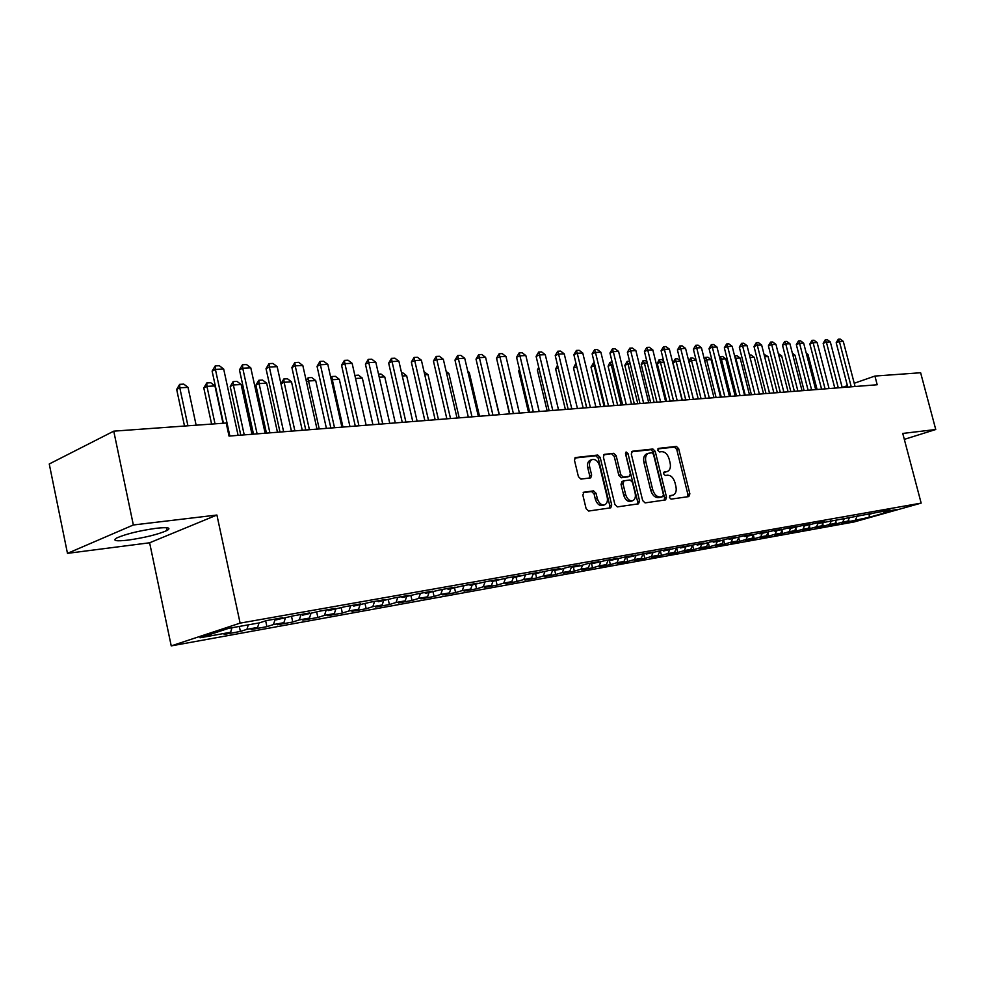 <?xml version="1.0" encoding="UTF-8"?>
<svg xmlns="http://www.w3.org/2000/svg" width="985" height="985" viewBox="0 0 985 985"><rect width="100%" height="100%" fill="white"/><g stroke="black" fill="none" stroke-linecap="round" stroke-linejoin="round"><path stroke-width="1.48" d="M669.455 497.523L671.08 499.136L688.835 496.575L689.869 493.83L678.677 448.729L676.399 446.414L658.559 448.372L657.808 450.28L659.433 451.918L661.76 451.659C665.158 451.783 667.621 454.257 669.16 459.108L670.096 462.888C670.945 467.235 670.083 470.091 667.51 471.446L664.186 471.975L663.619 473.859L665.244 475.484L667.571 475.189C670.97 475.262 673.432 477.725 674.959 482.588L675.895 486.381C676.769 490.862 675.858 493.768 673.174 495.086L670.059 495.615L669.455 497.523M128.099 540.112C144.992 537.65 157.969 534.436 167.031 530.496C171.612 527.763 167.992 527.037 156.184 528.292C139.291 530.706 126.178 533.919 116.833 537.921C112.13 540.753 115.885 541.491 128.099 540.112M584.08 492.106L582.837 495.036L586.1 508.617L588.636 511.043L610.774 507.817L611.71 504.973L600.197 457.471L597.723 455.045L575.326 457.569L574.489 460.34L578.417 476.666L580.953 479.116L590.754 477.848L591.64 475.053L589.695 467.025C588.993 463.381 589.744 460.918 591.948 459.638C595.371 458.875 597.92 460.943 599.594 465.868L607.179 497.179C607.905 501.045 607.068 503.581 604.667 504.8C601.342 505.367 598.892 503.286 597.304 498.533L596.036 493.276L593.536 490.862L583.6 492.266M133.344 524.98L67.472 553.361L149.621 542.784L216.909 515.032L133.344 524.98L113.755 431.159L226.205 423.021L229.037 436.084L877.204 384.753L874.914 376.061L854.229 383.263M216.909 515.032L240.118 623.123L921.16 503.113L854.192 521.927L171.23 645.889L240.118 623.123M904.316 439.359L935.75 429.509L902.753 433.437L921.16 503.113M935.75 429.509L920.63 372.749L874.914 376.061M642.676 500.552L645.064 502.892L665.638 499.9L666.513 497.154L655.222 451.352L652.883 449L632.419 451.241L631.287 454.011L642.676 500.552M638.477 503.84L617.361 506.893L614.899 504.517L603.399 457.114L604.224 454.393L613.729 453.297L616.167 455.698L620.796 474.721L623.234 477.109L629.489 476.284L630.338 473.539L625.524 453.851L626.091 451.98L628.011 453.58L639.597 500.996L638.477 503.84M848.614 519.514L849.132 521.558L869.226 517.297L897.126 509.454L883.496 511.88L890.058 510.033L817.661 523.589L824.346 521.681L815.999 523.158L803.686 526.076L810.384 524.155L801.876 525.658L789.416 528.613L796.139 526.679L787.446 528.219L774.85 531.198L781.597 529.265L772.72 530.829L759.964 533.845L766.736 531.888L757.662 533.501L750.89 535.458L744.771 536.542L751.555 534.584L742.296 536.222L729.245 539.312L736.054 537.33L726.585 539.017L719.764 540.999L713.374 542.132L720.207 540.149L710.53 541.861L703.696 543.855L697.158 545.013L704.004 543.018L694.105 544.767L680.586 547.968L687.444 545.949L677.323 547.746L663.619 550.984L670.502 548.953L660.147 550.787L646.283 554.062L653.166 552.031L642.577 553.902L628.529 557.214L635.436 555.171L624.588 557.091L610.368 560.453L617.275 558.396L606.181 560.366L591.776 563.752L598.695 561.684L587.331 563.703L580.399 565.784L572.728 567.138L579.66 565.058L568.025 567.126L561.081 569.219L553.225 570.611L560.169 568.517L548.239 570.635L533.242 574.169L540.186 572.063L527.96 574.23L512.766 577.813L519.711 575.696L507.176 577.912L491.761 581.544L498.706 579.414L485.851 581.692L470.227 585.373L477.171 583.231L463.984 585.57L448.138 589.301L455.082 587.159L441.539 589.559L425.458 593.339L432.403 591.172L418.502 593.635L402.188 597.476L409.12 595.309L394.85 597.833L378.289 601.724L385.209 599.545L370.545 602.143L353.726 606.095L360.633 603.904L345.563 606.575L328.498 610.577L335.38 608.373L319.891 611.119L302.555 615.194L309.425 612.978L293.493 615.81L275.874 619.934L282.72 617.718L266.319 620.624L259.498 622.852L228.729 628.319L200.017 637.775L230.625 632.271L231.98 627.74M849.132 521.558L841.498 522.937L847.863 521.139L842.741 522.062L844.379 518.479M835.797 521.644L836.363 523.86L842.741 522.062M836.363 523.86L828.582 525.264L834.972 523.466L829.739 524.402L831.254 521.077M822.734 523.811L823.349 526.212L829.739 524.402M823.349 526.212L815.408 527.64L821.822 525.83L816.479 526.79L817.956 523.527M809.411 526.015L810.076 528.613L816.479 526.79M810.076 528.613L801.987 530.065L808.402 528.243L802.972 529.228L804.437 525.941M795.818 528.255L796.533 531.05L802.972 529.228M796.533 531.05L788.283 532.54L794.723 530.706L789.182 531.703L790.647 528.391M781.967 530.533L782.73 533.55L789.182 531.703M782.73 533.55L774.308 535.064L780.773 533.217L775.109 534.239L776.586 530.89M767.82 532.848L768.645 536.086L775.109 534.239M768.645 536.086L760.051 537.638L766.539 535.778L760.752 536.825L762.23 533.439M753.39 535.2L754.264 538.684L760.752 536.825M754.264 538.684L745.497 540.26L751.998 538.401L746.101 539.46L747.578 536.049M738.664 537.601L739.6 541.331L746.101 539.46M739.6 541.331L730.648 542.944L737.162 541.073L731.141 542.156L732.631 538.709M723.63 540.039L724.628 544.04L731.141 542.156M724.628 544.04L715.492 545.69L722.017 543.794L715.873 544.902L717.351 541.418M708.264 542.526L709.335 546.798L715.873 544.902M709.335 546.798L700.003 548.485L706.553 546.589L700.273 547.709L701.751 544.2M692.627 545.21L693.711 549.618L700.273 547.709M693.711 549.618L684.181 551.341L690.744 549.433L684.329 550.578L685.819 547.032M676.646 547.943L677.766 552.499L684.329 550.578M677.766 552.499L668.027 554.247L674.602 552.339L668.052 553.521L669.529 549.925M660.319 550.763L661.464 555.442L668.052 553.521M661.464 555.442L651.516 557.239L658.103 555.306L651.405 556.513L652.883 552.893M643.648 553.718L644.806 558.446L651.405 556.513M644.806 558.446L634.636 560.28L641.235 558.347L634.389 559.578L635.879 555.885M626.62 556.734L627.777 561.524L634.389 559.578M627.777 561.524L617.373 563.395L623.997 561.45L616.992 562.706L618.518 558.901M609.198 559.825L610.368 564.664L616.992 562.706M610.368 564.664L599.73 566.584L606.354 564.627L599.188 565.907L600.751 561.979M591.529 563.555L592.564 567.877L599.188 565.907M592.564 567.877L581.679 569.835L588.316 567.865L580.99 569.195L582.578 565.131M573.356 567.028L574.341 571.165L580.99 569.195M574.341 571.165L563.211 573.171L569.859 571.189L562.349 572.544L563.974 568.345M554.715 570.352L555.712 574.526L562.349 572.544M555.712 574.526L544.311 576.582L550.96 574.6L543.277 575.979L544.939 571.632M535.631 573.738L536.628 577.973L543.277 575.979M536.628 577.973L524.968 580.079L531.617 578.084L523.749 579.5L525.448 574.994M516.091 577.21L517.1 581.495L523.749 579.5M517.1 581.495L505.157 583.662L511.806 581.642L503.754 583.095L505.49 578.429M496.083 580.768L497.093 585.115L503.754 583.095M497.093 585.115L484.866 587.319L491.515 585.299L483.266 586.789L485.039 581.95M475.595 584.413L476.605 588.808L483.266 586.789M476.605 588.808L464.07 591.074L470.731 589.042L462.26 590.569L464.07 585.558M454.59 588.156L455.612 592.601L462.26 590.569M455.612 592.601L442.757 594.915L449.419 592.884L440.738 594.435L442.536 589.375M433.055 591.985L434.089 596.491L440.738 594.435M434.089 596.491L420.915 598.868L427.564 596.812L418.662 598.412L420.46 593.29M410.991 595.913L412.025 600.468L418.662 598.412M412.025 600.468L398.519 602.906L405.155 600.85L396.032 602.488L397.805 597.304M388.336 599.877L389.395 604.556L396.032 602.488M389.395 604.556L375.531 607.056L382.155 604.987L372.798 606.674L374.571 601.429M365.078 603.867L366.174 608.742L372.798 606.674M366.174 608.742L351.953 611.316L358.565 609.235L348.949 610.971L350.709 605.664M341.216 607.954L342.349 613.052L348.949 610.971M342.349 613.052L327.746 615.687L334.334 613.593L324.471 615.379L326.207 609.998M316.702 612.153L317.872 617.46L324.471 615.379M317.872 617.46L302.887 620.168L309.462 618.075L299.317 619.897L301.053 614.468M291.535 616.438L292.754 622.003L299.317 619.897M292.754 622.003L277.339 624.785L283.902 622.68L273.473 624.552L275.147 619.208M265.667 620.833L266.935 626.657L273.473 624.552M266.935 626.657L251.101 629.526L257.627 627.408L246.915 629.341L248.282 624.847M239.33 626.435L240.402 631.447L246.915 629.341M240.402 631.447L224.124 634.389L230.625 632.271M275.874 619.934L275.024 619.085M302.555 615.194L301.693 614.344M257.627 627.408L259.006 622.939M328.498 610.577L327.636 609.752M283.902 622.68L285.293 618.26M353.726 606.095L352.876 605.27M309.462 618.075L310.866 613.717M378.289 601.724L377.427 600.924M334.334 613.593L335.75 609.284M402.188 597.476L401.326 596.688M358.565 609.235L359.981 604.975M425.458 593.339L424.609 592.551M382.155 604.987L383.596 600.776M448.138 589.301L447.276 588.538M405.155 600.85L406.596 596.688M470.227 585.373L469.377 584.622M427.564 596.812L429.004 592.699M491.761 581.544L490.912 580.805M449.419 592.884L450.871 588.821M512.766 577.813L511.904 577.075M470.731 589.042L472.184 585.028M533.242 574.169L532.392 573.442M491.515 585.299L492.98 581.322M553.225 570.611L552.376 569.896M511.806 581.642L513.284 577.715M572.728 567.138L571.891 566.437M531.617 578.084L533.131 574.07M591.776 563.752L590.926 563.063M550.96 574.6L552.671 570.143M610.368 560.453L609.53 559.763M569.859 571.189L571.694 566.473M628.529 557.214L627.691 556.55M588.316 567.865L590.15 563.198M646.283 554.062L645.446 553.398M606.354 564.627L608.201 560.009M663.619 550.984L662.794 550.319M623.997 561.45L625.832 556.882M680.586 547.968L679.749 547.315M641.235 558.347L643.082 553.816M697.158 545.013L696.333 544.373M658.103 555.306L659.938 550.861M713.374 542.132L712.549 541.504M674.602 552.339L676.399 548.017M729.245 539.312L728.42 538.684M690.744 549.433L692.504 545.234M744.771 536.542L743.958 535.938M706.553 546.589L708.277 542.513M759.964 533.845L759.152 533.242M722.017 543.794L723.704 539.854M774.85 531.198L774.038 530.595M737.162 541.073L738.824 537.231M789.416 528.613L788.603 528.022M751.998 538.401L753.624 534.67M803.686 526.076L802.874 525.485M766.539 535.778L768.128 532.159M817.661 523.589L816.861 523.01M780.773 533.217L782.336 529.684M831.352 521.151L830.552 520.572M794.723 530.706L796.262 527.27M844.785 518.763L843.985 518.196M808.402 528.243L809.904 524.894M857.935 516.423L857.147 515.857M821.822 525.83L823.288 522.567M870.838 514.121L870.05 513.579M834.972 523.466L836.425 520.24M883.496 511.88L882.708 511.326M847.863 521.139L849.329 517.95M113.755 431.159L49.25 463.984L67.472 553.361M149.621 542.784L171.23 645.889M847.383 385.652L842.187 387.462M869.226 517.297L869.226 513.776M855.485 519.772L857.245 515.931M669.591 496.009L673.174 495.086M667.239 471.532L663.718 472.431M687.629 496.748L687.912 494.445L676.744 449.406L674.466 447.091L657.869 448.914M664.247 500.121L664.555 497.782L653.289 452.017L650.95 449.677L631.52 451.807M662.683 496.637L663.434 494.679L653.511 454.405L651.873 452.768L648.389 453.297C645.877 454.701 645.027 457.557 645.864 461.854L652.673 489.545C654.237 494.482 656.749 496.969 660.196 496.994L662.683 496.637L660.984 497.191M646.874 453.826L646.455 453.974C643.931 455.378 643.094 458.234 643.931 462.519L645.864 461.854M660.726 497.277L658.239 497.622C654.791 497.61 652.279 495.123 650.716 490.185L643.931 462.519M603.657 454.873L613.729 453.297M627.704 476.863L621.276 477.774L618.851 475.386L614.221 456.387L611.796 453.987M637.307 504.012L637.64 501.624L625.463 453.1M625.623 494.519C627.162 499.149 629.526 501.205 632.727 500.688C635.066 499.518 635.867 497.031 635.14 493.214L632.493 482.367L630.092 479.99L624.121 480.754L622.963 483.598L625.623 494.519L623.665 495.16C625.204 499.789 627.568 501.845 630.769 501.328L632.555 500.749M622.163 481.419L621.006 484.263L622.963 483.598M623.665 495.16L621.006 484.263M604.445 504.862L602.697 505.44C599.372 506.019 596.922 503.926 595.346 499.198L594.078 493.941L591.579 491.527L583.182 492.635M590.508 460.155L590.003 460.34C587.799 461.608 587.048 464.07 587.75 467.715L589.695 467.025M589.362 478.07L589.683 475.73L587.75 467.715M609.383 508.038L609.752 505.613L598.252 458.173L595.777 455.747L574.772 458.05M817.082 389.506L808.008 354.452L806.616 354.526M808.008 354.452L806.259 353.147M851.237 386.81L839.417 341.549L836.191 342.743L838.297 339.197L840.23 339.111L843.271 341.376L855.078 386.502M847.765 387.08L836.191 342.743M843.271 341.376L839.417 341.549L838.297 339.197M804.08 390.54L794.957 355.142L792.9 355.253M794.957 355.142L792.383 353.221M778.298 353.603L781.647 355.856L778.913 356.004M790.832 391.587L781.647 355.856M838.297 387.831L826.39 342.127L823.152 343.346L825.295 339.751L827.252 339.677L830.33 341.955L842.2 387.524M834.8 388.102L823.152 343.346M830.33 341.955L826.39 342.127L825.295 339.751M825.085 388.878L813.117 342.718L809.867 343.95L812.022 340.33L814.029 340.244L817.131 342.546L829.074 388.558M821.588 389.149L809.867 343.95M817.131 342.546L813.117 342.718L812.022 340.33M764.015 354.341L768.078 356.57L764.643 356.755M777.325 392.658L768.078 356.57M749.45 355.08L751.161 354.994L754.251 357.309L750.077 357.53M763.547 393.754L754.251 357.309M811.628 389.937L799.574 343.334L796.323 344.565L798.49 340.909L800.546 340.822L803.662 343.149L815.691 389.617M808.106 390.22L796.323 344.565M803.662 343.149L799.574 343.334L798.49 340.909M797.887 391.033L785.759 343.95L782.496 345.193L784.7 341.5L786.781 341.413L789.933 343.765L802.036 390.7M794.366 391.304L782.496 345.193M789.933 343.765L785.759 343.95L784.7 341.5M749.499 394.862L740.141 358.06L735.857 358.281L745.226 395.194M734.601 355.942L735.857 358.281L735.253 358.515M734.872 355.831L737.026 355.72L740.141 358.06M783.875 392.141L771.674 344.578L768.399 345.833L770.615 342.103L772.745 342.004L775.934 344.381L788.111 391.808M780.329 392.424L768.399 345.833M775.934 344.381L771.674 344.578L770.615 342.103M735.155 395.995L725.748 358.823L721.377 359.057L730.808 396.339M719.579 357.407L720.417 356.57L721.377 359.057L720.121 359.537M720.417 356.57L722.608 356.459L725.748 358.823M769.568 393.274L757.293 345.218L754.005 346.486L756.246 342.718L758.425 342.62L761.639 345.021L773.89 392.929M766.022 393.557L754.005 346.486M761.639 345.021L757.293 345.218L756.246 342.718M720.54 397.152L711.071 359.599L706.614 359.833L716.095 397.509M704.324 359.217L705.666 357.333L706.614 359.833L704.669 360.584M705.666 357.333L707.895 357.223L711.071 359.599M754.978 394.431L742.616 345.87L739.316 347.151L741.594 343.346L743.81 343.248L747.049 345.673L759.386 394.074M751.407 394.714L739.316 347.151M747.049 345.673L742.616 345.87L741.594 343.346M705.617 398.334L696.1 360.399L691.544 360.633L701.074 398.691M688.737 361.089L690.608 358.109L691.544 360.633L688.884 361.667M690.608 358.109L692.886 357.986L696.1 360.399M740.067 395.613L727.632 346.548L724.332 347.828L726.622 343.987L728.888 343.888L732.163 346.338L744.574 395.256M736.497 395.896L724.332 347.828M732.163 346.338L727.632 346.548L726.622 343.987M680.229 361.236L676.153 361.458L685.757 399.91M672.964 362.702L675.242 358.897L676.153 361.458L672.964 362.702L682.309 400.181M675.242 358.897L677.569 358.774L680.093 360.67M724.849 396.82L712.34 347.225L709.028 348.53L711.342 344.639L713.645 344.541L716.957 347.015L729.442 396.45M721.266 397.103L709.028 348.53M716.957 347.015L712.34 347.225L711.342 344.639M663.927 362.098L660.455 362.283L670.108 401.154M657.254 363.551L659.014 359.907L660.455 362.283L657.254 363.551L666.648 401.424M659.556 359.697L661.92 359.574L663.619 360.855M709.298 398.051L696.715 347.927L693.391 349.244L695.73 345.316L698.094 345.206L701.431 347.717L714.002 397.669M705.703 398.334L693.391 349.244M701.431 347.717L696.715 347.927L695.73 345.316M647.268 362.985L644.412 363.133L654.126 402.409M641.21 364.413L642.996 360.732L644.412 363.133L641.21 364.413L650.666 402.693M643.537 360.522L646.788 361.015M693.415 399.307L680.746 348.641L677.421 349.971L679.785 345.994L682.199 345.895L685.572 348.419L698.217 398.925M689.808 399.59L677.421 349.971M685.572 348.419L680.746 348.641L679.785 345.994M630.24 363.884L628.036 364.007L637.8 403.702M624.835 365.3L627.174 361.36L628.036 364.007L624.835 365.3L634.34 403.985M627.174 361.36L629.587 361.236M677.188 400.587L664.432 349.367L661.095 350.709L663.496 346.695L665.958 346.585L669.369 349.146L682.088 400.206M673.568 400.87L661.095 350.709M669.369 349.146L664.432 349.367L663.496 346.695M612.83 364.807L611.303 364.893L621.129 405.032M608.09 366.198L609.924 362.431L611.303 364.893L608.09 366.198L617.657 405.303M610.454 362.221L612.178 362.135M660.59 401.905L647.761 350.106L644.424 351.46L646.837 347.41L649.361 347.299L652.809 349.884L665.614 401.511M656.97 402.188L644.424 351.46M652.809 349.884L647.761 350.106L646.837 347.41M595.026 365.755L594.201 365.804L604.088 406.374M590.988 367.122L593.376 363.096L594.201 365.804L590.988 367.122L600.604 406.657M593.376 363.096L594.361 363.046M643.636 403.247L630.72 350.869L627.371 352.236L629.821 348.136L632.395 348.025L635.879 350.635L648.758 402.84M640.004 403.53L627.371 352.236M635.879 350.635L630.72 350.869L629.821 348.136M576.804 366.728L586.666 407.753M573.504 368.058L575.388 364.216L576.73 366.728L573.504 368.058L583.182 408.036M626.288 404.626L613.298 351.645L609.949 353.036L612.411 348.887L615.046 348.776L618.568 351.411L631.533 404.207M622.655 404.909L609.949 353.036M618.568 351.411L613.298 351.645L612.411 348.887M558.212 367.947L555.638 369.018L565.378 409.44M557.535 365.152L555.638 369.018M608.545 406.029L595.469 352.445L592.12 353.837L594.62 349.65L597.316 349.527L600.862 352.199L613.914 405.598M604.901 406.312L592.12 353.837M600.862 352.199L595.469 352.445L594.62 349.65M539.189 369.227L537.367 370.003L547.155 410.88M538.721 367.245L537.367 370.003M590.397 407.458L577.247 353.258L573.873 354.674L576.41 350.426L579.168 350.315L582.751 353.012L595.888 407.027M586.74 407.753L573.873 354.674M582.751 353.012L577.247 353.258L576.41 350.426M519.723 370.557L518.676 371L528.526 412.358M519.452 369.424L518.676 371M571.817 408.935L558.581 354.095L555.22 355.523L557.769 351.226L560.6 351.103L564.22 353.837L577.432 408.492M568.16 409.218L555.22 355.523M564.22 353.837L558.581 354.095L557.769 351.226M499.789 371.936L509.467 413.872M552.794 410.437L539.485 354.945L536.111 356.385L538.697 352.039L541.59 351.916L545.259 354.686L558.557 409.982M549.137 410.733L536.111 356.385M545.259 354.686L539.485 354.945L538.697 352.039M499.358 414.673L488.905 371.394M533.328 411.976L519.932 355.819L516.559 357.272L519.169 352.876L522.136 352.753L525.842 355.56L539.214 411.521M529.659 412.272L516.559 357.272M525.842 355.56L519.932 355.819L519.169 352.876M479.523 416.249L469.242 372.428L468.047 372.502M469.242 372.428L467.776 371.32M513.382 413.565L499.9 356.718L496.526 358.183L499.173 353.738L502.202 353.615L505.958 356.447L519.415 413.084M509.713 413.848L496.526 358.183M505.958 356.447L499.9 356.718L499.173 353.738M459.219 417.849L448.877 373.512L446.673 373.635M448.877 373.512L446.168 371.456M492.943 415.177L479.387 357.629L476.014 359.119L478.685 354.612L481.8 354.489L485.593 357.358L499.124 414.685M489.274 415.473L476.014 359.119M485.593 357.358L479.387 357.629L478.685 354.612M424.067 371.788L428.032 374.62L424.769 374.792M438.423 419.499L428.032 374.62M401.584 372.946L402.877 372.872L406.657 375.753L402.286 375.987M417.123 421.186L406.657 375.753M378.523 374.128L380.936 374.004L384.766 376.91L379.225 377.206M395.293 422.91L384.766 376.91M354.871 375.408L358.454 375.15L362.332 378.105L355.56 378.462M372.909 424.683L362.332 378.105M355.363 377.637L355.031 375.334M349.958 426.505L339.32 379.323L332.302 379.705L342.965 427.059M330.825 377.821L331.896 376.516L332.302 379.705L331.342 380.148M331.896 376.516L335.405 376.344L339.32 379.323M326.417 428.364L315.717 380.579L308.527 380.961L319.238 428.943M306.224 380.739L308.157 377.735L308.527 380.961L306.495 381.934M308.157 377.735L311.752 377.55L315.717 380.579M302.26 430.285L291.511 381.86L284.123 382.254L294.884 430.864M283.803 378.991L284.123 382.254L280.959 383.781L283.803 378.991L287.497 378.794L291.511 381.86M472 416.84L458.357 358.577L454.984 360.079L457.705 355.523L460.881 355.376L464.723 358.281L478.341 416.335M468.331 417.135L454.984 360.079M464.723 358.281L458.357 358.577L457.705 355.523M450.527 418.539L436.798 359.537L433.437 361.052L436.183 356.435L439.445 356.299L443.324 359.242L457.028 418.022M446.858 418.834L433.437 361.052M443.324 359.242L436.798 359.537L436.183 356.435M428.512 420.287L414.697 360.522L411.336 362.061L414.119 357.383L417.468 357.247L421.395 360.227L435.173 419.758M424.843 420.57L411.336 362.061M421.395 360.227L414.697 360.522L414.119 357.383M405.918 422.072L392.03 361.532L388.669 363.096L391.488 358.355L394.923 358.208L398.888 361.224L412.764 421.531M402.262 422.368L388.669 363.096M398.888 361.224L392.03 361.532L391.488 358.355M382.746 423.907L368.772 362.579L365.423 364.142L368.267 359.353L371.788 359.205L375.814 362.258L389.764 423.353M379.077 424.203L365.423 364.142M375.814 362.258L368.772 362.579L368.267 359.353M358.946 425.791L344.898 363.637L341.549 365.238L344.442 360.375L348.062 360.214L352.125 363.317L366.149 425.224M355.289 426.086L341.549 365.238M352.125 363.317L344.898 363.637L344.442 360.375M334.518 427.724L320.384 364.733L317.047 366.346L319.977 361.421L323.683 361.261L327.808 364.401L341.918 427.145M330.862 428.019L317.047 366.346M327.808 364.401L320.384 364.733L319.977 361.421M277.462 432.243L266.664 383.19L259.08 383.584L269.902 432.846M255.903 385.135L258.809 380.272L259.08 383.584L255.903 385.135L266.442 433.117M258.809 380.272L262.601 380.075L266.664 383.19M309.413 429.719L295.204 365.854L291.88 367.491L294.847 362.505L298.664 362.332L302.826 365.521L317.022 429.115M305.781 430.002L291.88 367.491M302.826 365.521L295.204 365.854L294.847 362.505M252 434.262L241.14 384.544L233.359 384.95L244.231 434.877M230.207 386.526L233.137 381.589L233.359 384.95L230.207 386.526L240.783 435.148M233.137 381.589L237.028 381.392L241.14 384.544M283.631 431.762L269.336 367.011L266.024 368.661L269.028 363.613L272.956 363.44L277.167 366.666L291.437 431.135M279.999 432.046L266.024 368.661M277.167 366.666L269.336 367.011L269.028 363.613M223.016 423.254L214.939 385.935L206.936 386.354L215.025 423.833M203.797 387.942L206.776 382.943L206.936 386.354L203.797 387.942L211.603 424.079M206.776 382.943L210.778 382.734L214.939 385.935M257.11 433.856L242.741 368.205L239.441 369.88L242.495 364.745L246.521 364.573L250.793 367.848L265.137 433.215M253.49 434.139L239.441 369.88M250.793 367.848L242.741 368.205L242.495 364.745M196.138 425.2L188.012 387.364L179.787 387.794L187.926 425.791M176.672 389.407L179.689 384.335L179.787 387.794L176.672 389.407L184.503 426.037M179.689 384.335L183.801 384.125L188.012 387.364M229.85 436.023L215.407 369.424L212.12 371.111L215.21 365.915L219.359 365.743L223.681 369.055L238.099 435.358M223.41 423.218L212.12 371.111M223.681 369.055L215.407 369.424L215.21 365.915M670.576 495.874L672.521 495.246M664.752 472.295L666.697 471.643M674.466 447.091L676.399 446.414M676.744 449.406L678.677 448.729M687.912 494.445L689.869 493.83M650.95 449.677L652.883 449M653.289 452.017L655.222 451.352M664.555 497.782L666.513 497.154M650.716 490.185L652.673 489.545M658.239 497.622L660.196 496.994M614.221 456.387L616.167 455.698M618.851 475.386L620.796 474.721M621.276 477.774L623.234 477.109M627.248 477.023L629.193 476.358M626.066 454.27L628.011 453.58M637.64 501.624L639.597 500.996M591.579 491.527L593.536 490.862M594.078 493.941L596.036 493.276M595.346 499.198L597.304 498.533M589.683 475.73L591.64 475.053M595.777 455.747L597.723 455.045M598.252 458.173L600.197 457.471M609.752 505.613L611.71 504.973M166.453 527.701L167.031 530.496M660.873 497.24L662.831 496.6M646.455 453.974L648.389 453.297M627.531 476.949L629.378 476.321M621.88 481.493L623.837 480.828M590.003 460.34L591.948 459.638"/></g></svg>
